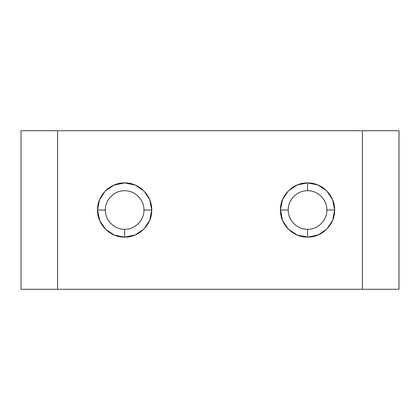 <?xml version="1.0" encoding="UTF-8"?>
<svg xmlns="http://www.w3.org/2000/svg" width="420" height="420" viewBox="0 0 420 420"><rect width="100%" height="100%" fill="white"/><g stroke="black" fill="none" stroke-linecap="round" stroke-linejoin="round"><path stroke-width="0.63" d="M57.582 289.259L399 289.259L399 130.741L21 130.741L21 289.259L57.582 289.259L57.582 130.741M149.782 220.154L151.746 210.016L149.788 199.883M149.756 199.81L144.175 191.226M144.144 191.195L135.413 185.141L124.645 182.915L113.873 185.141L105.147 191.2M114.513 235.158L124.645 237.111L135.161 234.995L143.761 229.22M143.981 229L149.762 220.211M99.503 199.883L97.545 210.016L99.771 220.789L105.83 229.514M105.856 229.546L114.439 235.127M105.115 191.226L99.535 199.81M297.413 235.153L307.865 237.111M307.944 237.111L318.25 234.916L326.687 229.204M327.08 228.8L332.666 220.201M332.682 220.169L334.645 210.016L332.614 199.694M280.45 209.701L282.566 220.532L288.341 229.131M288.561 229.352L297.355 235.132M317.872 184.952L307.55 182.915L297.392 184.884M297.365 184.895L288.766 190.481M288.372 190.869L282.649 199.306L280.45 209.622M332.588 199.637L326.739 190.88M326.681 190.827L317.924 184.973M124.645 237.111C139.057 237.521 152.135 224.511 151.746 210.016C152.135 195.521 139.057 182.511 124.645 182.915C110.234 182.511 97.157 195.521 97.545 210.016C97.141 224.427 110.15 237.505 124.645 237.111L124.645 229.309C114.324 229.593 105.058 220.274 105.352 210.016C105.068 199.694 114.387 190.428 124.645 190.722C134.904 190.428 144.223 199.694 143.939 210.016C144.223 220.337 134.904 229.603 124.645 229.309M280.45 210.016C280.046 224.427 293.055 237.505 307.55 237.111C322.03 237.489 335.029 224.49 334.645 210.016C335.024 195.536 322.024 182.537 307.55 182.915C293.071 182.537 280.072 195.536 280.45 210.016L288.251 210.016C287.983 199.705 297.239 190.449 307.55 190.722C317.856 190.449 327.117 199.705 326.844 210.016C327.117 220.322 317.856 229.583 307.55 229.309C297.229 229.593 287.963 220.274 288.251 210.016M362.418 130.741L362.418 289.259M151.746 210.016L143.939 210.016M105.352 210.016L97.545 210.016M307.55 237.111L307.55 229.309M334.645 210.016L326.844 210.016M307.55 190.722L307.55 182.915"/></g></svg>
